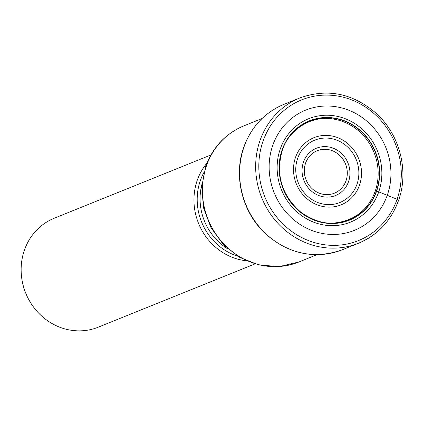 <?xml version="1.0" encoding="UTF-8"?>
<svg xmlns="http://www.w3.org/2000/svg" width="424" height="424" viewBox="0 0 424 424"><rect width="100%" height="100%" fill="white"/><g stroke="black" fill="none" stroke-linecap="round" stroke-linejoin="round"><path stroke-width="0.64" d="M272.743 145.395A64.861 60.224 -112 0 1 350.664 111.003A64.861 60.224 -112 0 1 387.335 195.077A64.861 60.224 -112 0 1 309.409 229.474A64.861 60.224 -112 0 1 272.743 145.395M375.219 191.123A52.899 49.115 -112 0 0 335.315 119.414C312.467 114.136 288.659 129.5 282.283 150.377C275.43 174.72 281.647 195.353 300.929 212.276C313.41 220.893 325.113 224.402 336.025 222.801C350.452 220.83 361.486 214.279 369.124 203.154A52.899 49.115 68 0 0 375.219 191.123L376.666 191.017A53.546 49.719 -112 0 0 346.397 121.609A53.546 49.719 -112 0 0 282.066 150.001A53.546 49.719 68 0 0 312.34 219.409A53.546 49.719 68 0 0 376.666 191.017L397.081 199.291A2.47 0.631 19.2 0 1 398.412 200.578A78.345 72.743 -112 0 1 358.534 243.222A78.345 72.743 -112 0 1 278.902 224.37A78.345 72.743 -112 0 1 260.002 140.572A78.345 72.743 -112 0 1 299.879 97.928C327.853 88.001 353.595 93.418 377.106 114.173C400.097 135.51 409.065 171.513 398.56 200.446C391.103 220.798 377.763 235.055 358.534 243.222L342.502 249.694C314.894 259.53 289.385 254.368 265.986 234.212C242.443 212.97 233.105 176.522 243.747 147.239C251.209 126.866 264.576 112.588 283.847 104.399A78.345 72.743 68 0 0 243.97 147.043A78.345 72.743 68 0 0 262.869 230.842A78.345 72.743 68 0 0 342.502 249.694M246.424 260.802A58.761 54.558 -112 0 1 197.213 180.401A58.761 54.558 -112 0 1 206.986 163.108M210.919 154.961L54.309 218.19A58.761 54.558 68 0 0 24.401 250.171A58.761 54.558 68 0 0 57.616 326.337A58.761 54.558 68 0 0 98.299 327.158L254.914 263.935M397.081 199.291A75.875 70.453 68 0 0 354.188 100.939A75.875 70.453 68 0 0 263.028 141.171A75.875 70.453 68 0 0 305.927 239.523A75.875 70.453 68 0 0 397.081 199.291M315.228 220.559A52.899 49.115 68 0 0 324.991 222.86M282.183 150.112A53.339 49.523 -112 0 1 346.26 121.826A53.339 49.523 -112 0 1 376.411 190.964A53.339 49.523 68 0 1 312.334 219.25A53.339 49.523 68 0 1 282.183 150.112M280.232 149.1A55.772 51.781 -112 0 1 347.23 119.526A55.772 51.781 -112 0 1 378.759 191.818A55.772 51.781 68 0 1 311.762 221.392A55.772 51.781 68 0 1 280.232 149.1M298.788 262.021L279.193 266.585L258.974 265.005L239.857 257.474L223.416 244.664L210.977 227.662L203.547 207.871L201.729 186.915L205.704 166.505C212.747 147.25 225.451 133.708 243.821 125.88A73.41 68.158 68 0 0 206.456 165.837A73.41 68.158 68 0 0 206.424 165.932A73.41 68.158 68 0 0 224.206 244.394A73.41 68.158 68 0 0 298.788 262.021L317.009 254.665M201.904 184.413A55.677 51.691 68 0 0 227.974 248.999M237.689 256.181A56.832 52.767 -112 0 1 200.345 180.566A56.832 52.767 -112 0 1 200.372 180.481A56.832 52.767 -112 0 1 203.907 172.499M359.504 185.134A36.22 33.634 68 0 0 339.025 138.182A36.22 33.634 68 0 0 295.512 157.389A36.22 33.634 68 0 0 315.986 204.342A36.22 33.634 68 0 0 359.504 185.134M297.569 158.608A33.613 31.212 68 0 0 316.686 202.068A33.613 31.212 68 0 0 357.003 184.212A33.613 31.212 68 0 0 357.05 184.074A33.613 31.212 68 0 0 337.928 140.614A33.613 31.212 68 0 0 297.616 158.465A33.613 31.212 68 0 0 297.569 158.608M303.499 162.016A25.509 23.686 -112 0 1 334.154 148.586A25.509 23.686 -112 0 1 348.539 181.636A25.509 23.686 -112 0 1 348.512 181.716A25.509 23.686 -112 0 1 317.857 195.146A25.509 23.686 -112 0 1 303.473 162.095A25.509 23.686 -112 0 1 303.499 162.016M346.016 180.788A22.901 21.264 -112 0 1 318.488 192.846A22.901 21.264 -112 0 1 305.577 163.176A22.901 21.264 -112 0 1 305.598 163.102A22.901 21.264 -112 0 1 333.126 151.045A22.901 21.264 -112 0 1 346.037 180.719A22.901 21.264 -112 0 1 346.016 180.788M283.847 104.399L299.879 97.928M243.821 125.88L262.043 118.524"/></g></svg>
